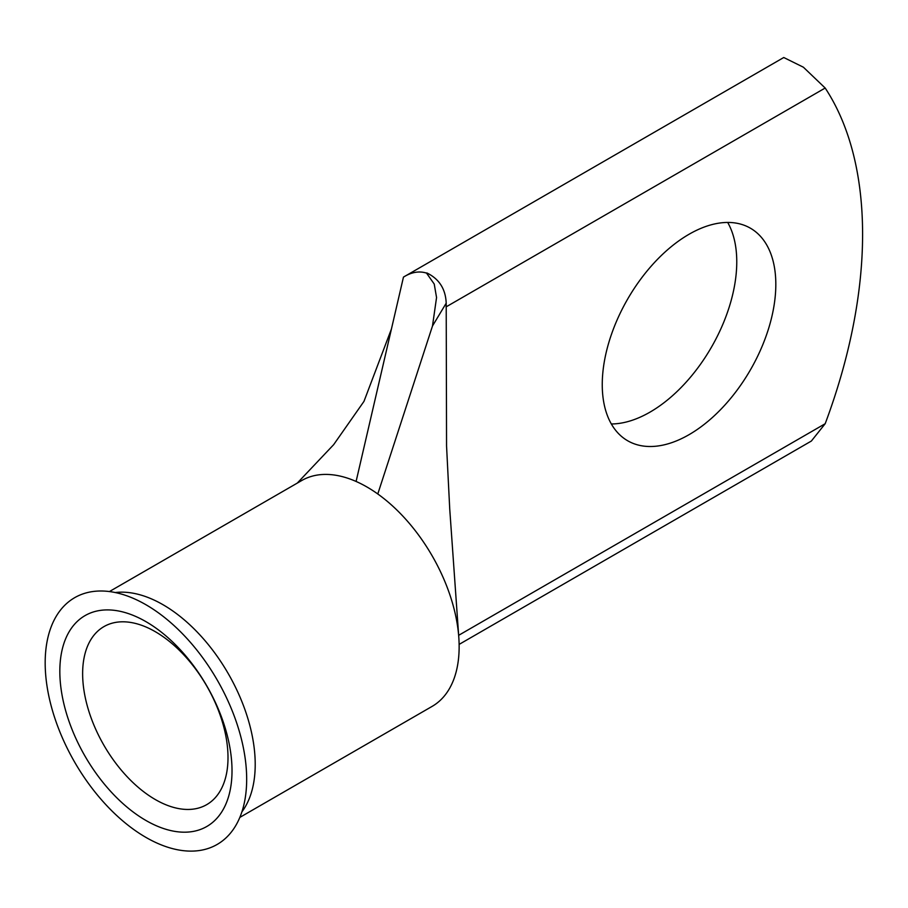 <?xml version="1.0" encoding="UTF-8"?>
<svg xmlns="http://www.w3.org/2000/svg" width="908" height="908" viewBox="0 0 908 908"><rect width="100%" height="100%" fill="white"/><g stroke="black" fill="none" stroke-linecap="round" stroke-linejoin="round"><path stroke-width="1.36" d="M145.927 820.469A121.763 70.302 60 0 1 59.826 671.341A121.763 70.302 60 0 1 145.927 621.64A121.763 70.302 60 0 1 232.017 770.767A121.763 70.302 60 0 1 145.927 820.469M155.325 631.707A102.786 59.338 -120 0 0 103.932 626.611A102.786 59.338 -120 0 0 88.167 708.978A102.786 59.338 -120 0 0 155.325 799.551A102.786 59.338 -120 0 0 206.706 804.647A102.786 59.338 -120 0 0 222.471 722.28A102.786 59.338 -120 0 0 155.325 631.707M689.036 434.682A122.728 70.858 120 0 0 769.212 326.539A122.728 70.858 120 0 0 750.405 228.192A122.728 70.858 120 0 0 689.036 234.275A122.728 70.858 120 0 0 608.859 342.418A122.728 70.858 120 0 0 627.678 440.766A122.728 70.858 120 0 0 689.036 434.682M727.683 222.437A122.728 70.858 -60 0 1 649.98 412.141A122.728 70.858 -60 0 1 611.334 423.968M51.279 706.299A142.477 82.265 -120 0 0 150.739 840.036A142.477 82.265 -120 0 0 243.435 806.622A142.477 82.265 -120 0 0 240.563 735.809A142.477 82.265 -120 0 0 120.571 593.832A142.477 82.265 -120 0 0 51.279 706.299M241.891 811.854A130.4 75.285 -120 0 0 237.294 691.011A130.4 75.285 -120 0 0 163.009 604.717A130.4 75.285 -120 0 0 115.271 592.538M239.826 817.404L432.14 706.379A130.4 75.285 -120 0 0 458.778 637.007A130.4 75.285 -120 0 0 377.785 493.975A130.4 75.285 -120 0 0 366.946 486.983A130.4 75.285 -120 0 0 356.095 481.456L403.458 277.11L783.752 57.51L803.398 67.215L825.179 88.031A425.761 245.818 -60 0 1 825.179 423.718L811.366 441.038L459.13 644.396M458.778 637.007L449.732 508.968L446.554 445.976L446.203 303.181L432.492 325.983L377.785 493.975M432.492 325.983L436.555 297.518L434.228 284.034L426.522 273.104C419.133 270.788 411.438 272.128 403.458 277.11M426.703 273.206L426.817 272.922C439.166 278.926 445.624 289.005 446.203 303.181M356.095 481.456A130.4 75.285 -120 0 0 301.74 480.525L109.437 591.551M458.654 635.328L825.179 423.718M825.179 88.031L446.044 306.915M297.268 483.101L333.645 444.682L363.972 401.381L391.439 328.957"/></g></svg>
